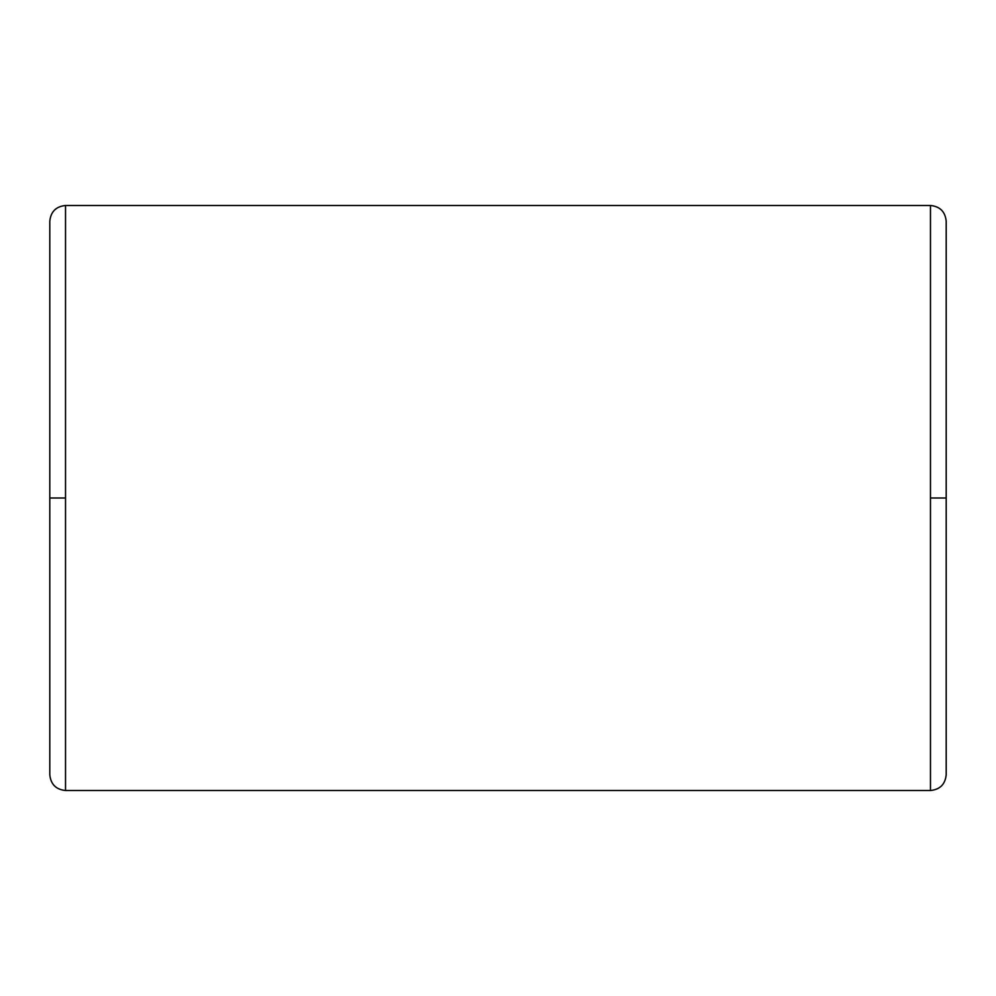 <?xml version="1.0" encoding="UTF-8"?>
<svg xmlns="http://www.w3.org/2000/svg" width="996" height="996" viewBox="0 0 996 996"><rect width="100%" height="100%" fill="white"/><g stroke="black" fill="none" stroke-linecap="round" stroke-linejoin="round"><path stroke-width="1.49" d="M65.524 790.513L65.524 498L49.8 498L49.8 774.788L49.8 498L65.524 498L65.524 790.513L930.476 790.513L930.476 498L930.476 790.513L65.524 790.513C56.013 789.542 50.771 784.3 49.8 774.788M946.2 498L946.2 774.788L946.2 498L930.476 498L930.476 205.487L65.524 205.487L65.524 498L65.524 205.487L930.476 205.487L930.476 498L946.2 498L946.2 221.212L946.2 498M49.8 498L49.8 221.212L49.8 498M930.476 790.513C939.987 789.542 945.229 784.3 946.2 774.788M930.476 205.487C939.987 206.458 945.229 211.7 946.2 221.212M65.524 205.487C56.013 206.458 50.771 211.7 49.8 221.212"/></g></svg>
